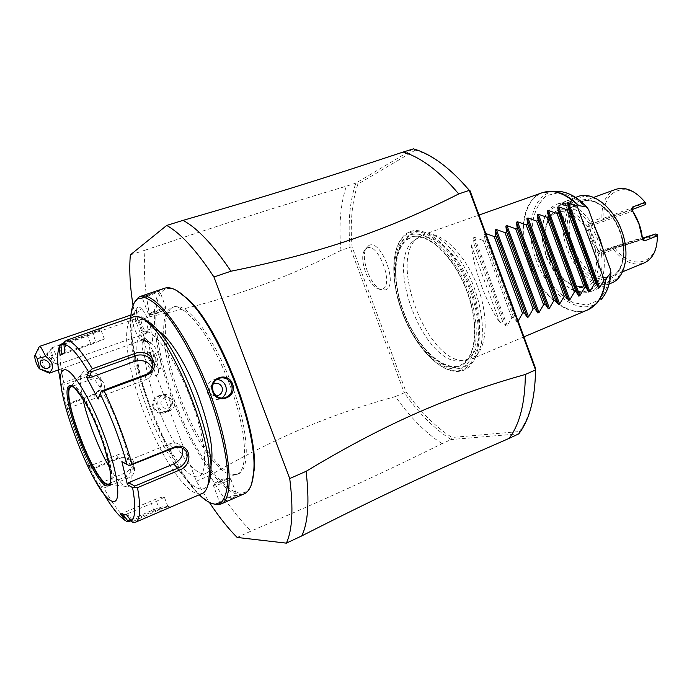<?xml version="1.0" encoding="UTF-8"?>
<svg xmlns="http://www.w3.org/2000/svg" width="692" height="692" viewBox="0 0 692 692"><rect width="100%" height="100%" fill="white"/><g stroke="black" fill="none" stroke-linecap="round" stroke-linejoin="round"><path stroke-width="0.52" stroke-dasharray="3.46 2.59" d="M133.02 305.371L135.926 321.529L196.346 481.199L209.365 502.401M231.379 383.662C213.984 336.623 186.061 301.055 173.753 306.954C159.783 311.339 164.03 355.178 180.378 397.64C196.77 441.92 224.597 480.248 238.394 473.795C250.85 469.877 248.54 428.521 231.379 383.662M158.632 354.745C156.703 349.789 154.697 346.303 152.621 344.279C148.668 342.28 148.434 346.718 151.937 357.6C156.401 367.867 159.454 370.973 161.08 366.916C161.331 363.957 160.518 359.901 158.632 354.745M147.621 340.81L150.008 342.505C156.703 345.438 149.195 315.768 141.306 308.546C139.499 306.772 138.158 306.478 137.293 307.663C133.971 311.469 141.22 334.634 147.621 340.81L139.983 338.812L142.405 340.04C145.96 339.547 140.415 320.197 135.321 315.44L141.306 308.546M130.364 254.872L145.121 250.184C143.218 268.496 144.801 290.666 149.879 316.685L135.926 321.529M145.121 250.184C230.246 221.604 281.532 205.42 346.329 186.191L355.826 183.164L413.427 148.858L415.321 150.173L357.876 184.15C351.925 201.856 349.996 222.781 352.098 246.923L406.014 391.75C420.347 411.809 435.675 427.05 451.997 437.465L451.097 439.55L518.818 433.823L519.381 431.548L451.997 437.465M442.076 443.676C425.537 432.915 409.993 417.207 395.443 396.559L404.249 392.814C418.842 413.34 434.455 428.919 451.097 439.55L442.076 443.676C381.681 473.492 333.12 495.904 251.135 531.041L237.148 537.45M196.346 481.199L209.884 475.447C223.473 498.863 237.226 517.391 251.135 531.041M395.443 396.559C331.65 414.093 277.674 436.228 209.884 475.447M406.014 391.75L404.249 392.814L350.048 247.243L352.098 246.923M149.879 316.685C226.613 300.276 281.583 280.398 340.983 250.392L350.048 247.243C347.842 222.582 349.763 201.225 355.826 183.164L357.876 184.15M470.05 190.793C451.262 168.9 433.019 155.354 415.321 150.173M519.381 431.557C529.873 417.579 535.34 396.724 535.772 368.983M408.877 232.209C391.3 240.306 389.138 277.388 402.19 312.127C415.001 346.952 441.228 374.761 460.388 371.154C479.755 368.17 486.026 330.075 471.148 290.207C456.53 250.253 426.211 223.507 408.877 232.209M368.888 245.478L365.956 248.558C360.394 258.202 370.35 285.709 380.756 289.55L385.409 289.905C398.999 286.306 381.188 238.351 368.888 245.478M340.983 250.392C338.647 225.67 340.429 204.27 346.329 186.191M409.88 238.169C393.653 245.426 391.568 279.594 403.635 311.737C415.494 343.95 439.74 369.537 457.291 366.051C475.023 363.127 480.585 328.094 466.962 291.617C453.589 255.054 425.874 230.358 409.88 238.169M417.57 238.351L412.934 241.404C385.383 263.955 423.755 362.98 459.306 361.086L462.913 360.722C480.032 357.764 485.455 324.185 472.454 289.386C459.704 254.5 433.088 230.903 417.57 238.351M421.566 235.375L422.691 234.934C438.443 228.827 464.116 251.568 477.099 285.363C490.282 319.09 486.623 353.197 470.88 359.295L464.116 360.61C427.595 362.547 388.515 261.688 416.809 238.515L421.566 235.375M471.243 245.011L499.909 322.628C486.64 304.048 473.735 269.145 471.243 245.011L474.003 243.999L473.466 237.806L474.634 237.382L483.345 240.574L484.98 239.977L484.383 233.844L485.801 233.507M499.909 322.628L502.626 321.512L506.094 326.192L507.236 325.716L511.821 317.74L513.429 317.083L516.812 321.754L518.1 321.062M513.429 317.083L484.98 239.977M511.821 317.74L483.345 240.574M502.626 321.512L474.003 243.999M592.862 241.819C585.717 221.535 568.175 207.79 556.705 212.582C544.716 216.622 541.092 237.555 548.341 256.542C555.356 276.471 572.915 290.848 584.965 285.519C596.167 281.454 600.172 261.1 592.862 241.819M597.879 240.089C590.536 219.892 574.464 204.815 561.489 205.178C547.692 207.167 541.196 218.352 542 238.714L546.17 257.19L556.498 276.117C569.248 291.332 581.358 295.406 592.836 288.313C602.697 280.571 605.128 259.777 597.879 240.089M596.21 230.514C584.039 209.503 570.865 200.749 556.679 204.252C546.005 209.14 541.179 220.367 542.199 237.927L546.498 257.017L557.164 276.558C568.244 290.225 579.377 295.268 590.561 291.687C602.784 285.26 606.858 270.84 602.775 248.445M578.071 196.519C563.288 201.476 558.634 226.526 567.215 249.008C575.502 272.613 596.746 289.576 611.572 282.993M573.409 198.206L559.309 203.803C563.245 202.817 567.942 200.957 573.409 198.206M569.205 248.29C577.033 269.915 595.674 285.735 610.015 281.817C624.478 278.236 630.602 254.18 621.926 230.747C613.458 207.254 592.932 191.952 579.239 197.748C565.407 203.197 561.177 226.725 569.205 248.29M615.672 189.383C606.131 193.673 601.547 203.145 601.91 217.798L589.653 222.417L587.681 226.448L590.951 240.012L597.248 252.554L601.331 254.319L613.51 249.492C623.362 261.81 633.587 266.29 644.174 262.934M597.248 252.554L598.995 251.352C593.995 243.636 590.933 235.263 589.8 226.241L632.626 211.129L631.995 210.23M587.681 226.448L589.8 226.241L589.688 225.211L589.8 226.241L591.167 224.147L603.433 219.511L603.467 218.352L601.91 217.798M599.575 252.217L598.995 251.352L599.575 252.217L598.995 251.352L601.339 252.087L613.579 247.252L615.179 248.203L657.383 234.995M613.51 249.492L614.332 248.056M613.579 247.252L642.366 238.186M615.179 248.203C630.767 270.46 657.504 265.053 657.391 237.192M642.41 238.766L642.314 237.685L642.41 238.766M642.505 238.852L642.314 237.685L598.995 251.352M645.048 204.72L603.433 219.511M645.921 203.206L645.653 202.825L603.467 218.352M645.653 202.825C627.739 178.882 601.547 189.989 604.029 217.703M589.688 225.211L589.8 226.241M561.454 204.78L573.78 200.135L561.454 204.78L559.309 203.803M572.682 200.948L561.549 205.074L572.682 200.948M572.915 200.81L562.492 204.702L572.915 200.81L572.319 201.882L563.634 205.126L572.319 201.882L573.945 206.311L567.068 209.131L565.381 204.529L564.611 203.984L562.535 204.685L563.634 205.126L565.26 209.546L567.068 209.131M572.898 200.818L569.776 202.055L571.324 207.332M570.848 201.51L570.597 202.471L572.293 207.107L573.945 206.311M565.615 203.465L567.864 208.543L565.26 209.546M569.776 202.055L564.611 203.984M572.293 207.107L567.864 208.543M366.89 248.091C378.213 241.577 394.648 285.839 382.166 289.178L377.884 288.858C368.282 285.32 359.053 259.82 364.182 250.928L366.89 248.091M229.588 384.363C212.176 337.289 184.288 301.669 172.031 307.551C158.113 311.919 162.421 355.766 178.787 398.255C195.196 442.56 222.98 480.94 236.725 474.513C249.129 470.621 246.767 429.248 229.588 384.363M176.65 290.519C171.573 288.01 167.343 287.811 163.969 289.905C149.377 299.394 155.285 350.161 174.064 399.543C192.67 448.987 222.435 492.713 240.678 493.162C245.53 493.188 249.181 490.126 251.611 483.985M164.54 288.253L162.542 289.204C147.854 298.832 153.883 350.117 172.844 399.985C191.641 449.904 221.665 494.114 240.072 494.633L244.19 493.82M237.581 495.732C234.951 495.394 221.379 500.031 219.381 502.738L219.502 503.672C222.193 503.707 237.858 496.735 238.083 495.965L236.655 495.325C234.294 494.996 221.7 499.243 219.822 501.795L219.918 502.677C222.236 502.729 236.076 496.519 237.036 495.645L236.655 495.325M146.194 294.437L141.159 296.41L141.367 296.868C144.066 297.292 157.958 291.652 159.956 290.069L158.84 290.173M133.79 303.624L131.601 312.775C125.217 356.648 169.047 469.773 203.318 497.894L211.103 503.179M153.295 407.527C157.361 418.954 175.258 411.896 170.483 400.893C166.763 389.484 148.78 396.334 153.295 407.527L154.108 407.233C156.288 411.679 159.791 413.401 164.627 412.406C169.652 410.226 171.452 406.463 170.024 401.092C167.862 396.542 164.35 394.829 159.506 395.936C154.567 398.185 152.776 401.948 154.108 407.233M130.684 317.827C127.216 362.357 166.677 464.202 199.244 494.771M158.278 330.854C155.12 328.934 152.439 328.363 150.233 329.132C139.196 332.567 143.495 369.969 157.664 406.784C171.927 445.172 195.196 478.388 206.069 473.25C208.223 472.333 209.814 470.102 210.852 466.564M190.741 398.973C175.647 358.352 152.482 326.97 142.846 331.736C132.016 335.092 136.532 372.538 150.752 409.456C165.068 447.949 188.198 481.347 198.855 476.304C208.707 473.337 205.602 437.742 190.741 398.973M143.841 319.315L137.431 319.652C126.229 326.347 131.835 368.447 147.751 410.244C163.528 452.075 187.8 488.924 201.519 489.045C204.201 489.028 206.346 487.618 207.963 484.807M133.764 316.763L132.553 317.325C121.065 324.418 127.077 368.274 143.633 411.723C160.051 455.224 185.196 493.69 199.426 494.036L202.228 493.483M129.577 521.517C122.423 517.132 113.86 505.964 103.878 488.042L127.432 478.345C142.465 473.242 131.281 452.326 117 458.389L93.567 467.792C83.836 446.954 75.739 425.71 69.295 404.042L92.996 395.244C107.667 390.046 102.321 367.564 87.746 373.931L63.742 382.615C59.529 363.257 58.898 350.195 61.83 343.44M167.006 508.689L169.964 507.193L169.575 506.907C166.59 506.864 161.392 508.239 153.979 511.025L131.047 520.886M64.027 342.678L87.036 334.729C94.493 331.797 99.38 329.539 101.698 327.965L101.836 327.766M61.086 384.328L61.251 385.063L63.742 382.615M63.906 344.244L87.91 335.94L100.868 329.773L65.057 342.575L65.999 352.116L104.371 339.028L100.868 329.773L101.776 327.792M126.325 514.416L127.475 513.741L133.063 521.396L132.907 522.417M133.063 521.396L167.628 506.086C165.12 506.008 160.535 507.193 153.866 509.649L130.243 519.796M103.878 488.042L100.461 488.024L103.013 492.522M69.295 404.042L67.133 404.465L66.778 406.282C73.049 427.224 80.877 447.785 90.271 467.948L88.342 465.128L98.584 485.3L99.406 483.466L101.603 486.666L101.335 487.929M101.603 486.666L126.757 476.338L132.734 470.75C136.151 463.623 125.918 455.345 117.701 458.995L92.641 469.064L91.707 468.994L93.567 467.792M90.271 467.948L91.707 468.994M61.251 385.063L67.358 410.027L68.473 408.193L67.799 403.834L67.133 404.465M67.799 403.834L93.152 394.423C101.465 391.655 103.895 379.294 97.148 376.163C94.596 374.891 91.751 374.805 88.593 375.912L62.963 385.21L61.917 384.432M61.796 388.714L63.612 389.484L91.586 379.294C94.813 378.187 97.736 378.325 100.357 379.718L97.148 376.163M62.963 385.21L63.612 389.484M98.584 485.3L100.461 488.024M67.358 410.027L66.778 406.282M60.074 355.342L61.847 354.183M61.891 354.633L91.119 344.4L104.371 339.028M64.719 352.488L65.999 352.116M65.057 342.575L64.278 341.969M127.475 513.741L156.323 501.432L164.385 497.219C164.125 496.311 159.558 497.652 150.683 501.25L122.285 513.334L122.968 514.277M120.434 513.94L122.285 513.334M109.258 484.435L109.448 484.365C123.046 482.575 82.599 378.178 71.345 386.015L71.155 386.093M82.711 398.125C80.298 386.742 79.857 378.784 81.371 374.268L83.36 371.716C89.45 368.127 106.378 393.601 118.739 426.298C131.203 458.978 134.75 487.358 127.172 486.952L124.776 486.294C120.607 483.976 115.581 477.8 109.691 467.766M152.154 368.403L151.79 374.017C150.588 376.716 148.399 378.68 145.225 379.925L99.043 397.147L101.508 390.971M98.126 399.094L99.043 397.147M121.879 461.616L129.932 465.803M123.833 462.377L169.462 443.927C172.87 442.62 175.932 442.638 178.657 443.979L182.394 448.208M99.406 483.466L126.904 472.221L132.925 466.399C136.324 458.787 126.186 451.063 117.787 454.808L90.401 465.768L92.641 469.064M88.342 465.128L90.401 465.768M68.473 408.193L96.153 397.874C104.639 395.063 107.416 383.247 100.357 379.718M166.028 307.542C164.731 307.507 150.398 312.646 148.529 313.813L148.572 314.056C150.562 313.813 163.952 308.987 165.872 307.819L159.688 290.752L142.128 296.877L142.336 297.3C144.87 297.724 157.75 292.439 159.532 291.003L160.172 289.775M152.102 314.575L163.667 310.57C160.129 312.334 156.314 313.736 152.223 314.748L152.102 314.575M216.708 379.415L213.499 379.891C207.903 382.46 205.913 386.837 207.531 393.004C210.031 398.22 214.018 400.261 219.485 399.128L225.151 397.762M221.691 398.134L219.485 399.128M213.162 383.948C210.031 385.946 208.967 388.619 209.987 391.975C211.172 394.725 213.318 396.066 216.423 396.014M213.231 485.55L213.551 485.248C215.679 483.457 228.092 478.596 230.367 478.665L230.756 479.011C229.995 480.395 215.93 486.043 213.577 485.896L219.52 502.193M215.722 482.938L215.783 482.419C219.615 480.17 223.334 478.743 226.933 478.129L227.201 478.207C227.478 478.535 217.132 482.964 215.722 482.938M168.77 411.403C173.882 409.197 175.742 405.365 174.332 399.924C172.1 395.322 168.519 393.584 163.58 394.725C158.624 396.983 156.842 400.789 158.243 406.135C160.423 410.65 163.926 412.406 168.77 411.403L164.627 412.406M172.126 400.824C175.093 407.216 163.528 411.731 161.374 404.976C158.546 398.471 170.085 394.077 172.126 400.824M154.887 356.025C152.154 349.036 149.351 344.123 146.453 341.294L145.458 340.516C151.046 343.154 150.199 343.18 142.924 340.585C141.263 343.786 142.171 350.247 145.631 359.987C151.868 374.346 156.107 378.732 158.364 373.135C158.702 369 157.542 363.3 154.887 356.025M142.924 340.585L145.458 340.516M139.983 338.812C135.087 332.117 132.406 324.721 131.93 316.625L133.002 314.306L135.321 315.44M49.253 373.178L47.255 371.716C43.605 367.218 38.164 351.856 38.752 347.713M52.22 361.907L53.976 361.907L53.941 359.771L50.006 352.989L49.807 351.216L52.22 361.907M51.926 359.771L47.393 355.281L47.627 352.782L49.807 351.216M52.704 348.777L51.476 347.938L51.096 348.751C51.502 353.673 53.267 358.646 56.372 363.672L57.644 364.554C59.382 364.416 55.524 352.046 52.704 348.777M145.917 332.073L147.431 332.826C149.688 332.489 146.272 320.465 143.062 317.49L141.583 316.78C139.334 317.161 142.716 329.046 145.917 332.073M147.24 352.808L148.529 358.75L151.47 363.975L153.157 363.291L151.877 357.314L148.91 352.055L147.24 352.808L148.322 353.214L149.437 358.395L152.015 362.963L153.486 362.357L152.37 357.15L149.775 352.565L148.322 353.214L152.672 351.64L153.771 356.821L156.349 361.371L151.998 362.971L157.845 360.766L156.738 355.558L154.143 350.982L152.672 351.64M148.529 358.75L153.771 356.821M148.91 352.055L149.775 352.565L154.143 350.982M151.877 357.314L156.738 355.558M153.157 363.291L153.468 362.366M151.47 363.975L151.998 362.971M156.349 361.371L157.845 360.766M459.592 370.549C478.708 367.573 484.867 329.928 470.171 290.553C455.734 251.101 425.805 224.64 408.678 233.204C391.3 241.179 389.163 277.829 402.069 312.204C414.75 346.649 440.674 374.13 459.592 370.549M458.216 368.646C439.922 372.184 414.767 345.559 402.459 312.118C389.925 278.755 392.035 243.229 408.877 235.583C425.485 227.365 454.402 253.038 468.354 291.176C482.566 329.236 476.693 365.687 458.216 368.646M457.455 366.613C439.757 370.108 415.312 344.305 403.358 311.832C391.196 279.43 393.29 244.968 409.638 237.633C425.762 229.744 453.727 254.639 467.23 291.531C480.975 328.345 475.343 363.672 457.455 366.613M542.199 192.731L540.919 193.232C522.555 201.061 517.78 233.628 528.87 263.375C539.717 293.218 564.724 315.751 584.186 311.089L587.612 309.955M590.951 308.208C571.782 320.033 542.294 297.768 529.838 264.932C516.924 232.278 523.714 195.957 545.841 191.779M554.396 191.407C531.707 193.855 524.026 229.796 536.88 262.207C549.223 294.809 579.109 316.201 597.525 302.715M485.533 233.42L517.945 321.287M484.383 233.844L516.812 321.754M474.634 237.382L507.236 325.716M473.466 237.806L506.094 326.192M588.468 209.347L574.057 197.168L559.465 192.471L546.732 195.585C539.725 201.337 535.072 209.91 532.762 221.293C531.992 233.697 533.714 246.594 537.918 259.993L547.017 278.426C554.837 289.351 563.522 297.413 573.08 302.629L586.92 305.103L598.9 300.051C605.405 292.958 609.306 282.881 610.603 269.819M595.025 241.032C602.879 262.207 597.793 283.876 585.095 287.042C572.492 290.528 555.814 276.065 548.669 256.369C541.352 236.733 544.933 215.48 557.112 210.766C569.161 205.74 587.352 219.796 595.025 241.032M570.9 247.719C563.409 227.59 567.405 205.662 580.303 200.654C593.07 195.317 612.117 209.581 619.98 231.396C628.033 253.142 622.402 275.528 608.96 278.919C595.622 282.63 578.209 267.908 570.9 247.719M572.889 247.001C565.459 227.512 569.559 205.87 582.318 201.562C594.506 196.502 612.896 210.446 620.196 231.258C627.687 251.04 623.198 272.068 611.313 276.411C598.493 282.077 580.069 267.458 572.889 247.001M601.331 254.319L601.391 252.07L643.145 238.974M632.402 209.52L591.167 224.147L589.653 222.417M219.502 503.672L219.918 502.677M87.036 334.729L91.119 344.4M101.698 327.965L100.79 329.902M92.244 331.451L95.712 341.736M160.553 511.44L156.323 501.432M169.575 506.907L167.628 506.086M153.979 511.025L150.683 501.25M127.432 478.345L126.757 476.338L126.904 472.221M117 458.389L117.701 458.995L117.787 454.808M92.996 395.244L93.152 394.423L96.153 397.874M87.746 373.931L88.593 375.912L91.586 379.294M109.448 484.365L109.102 484.512C122.683 482.722 82.227 378.316 70.991 386.145L71.345 386.015M145.51 374.657L145.225 379.925M169.462 443.927L173.337 448.139M141.159 296.41L142.128 296.877M159.956 290.069L159.532 291.003M170.483 400.893L170.024 401.092M461.599 368.265L447.257 366.699C440.181 363.205 434.126 358.975 429.092 354.001C418.305 342.497 409.647 328.12 403.107 310.864C397.026 293.477 394.57 277.224 395.729 262.121C396.559 255.348 398.67 248.705 402.043 242.209L411.965 233.42C418.79 230.998 425.104 230.695 437.768 237.261C452.853 248.255 464.609 264.024 473.034 284.594C481.165 305.95 484.002 325.301 481.537 342.627C480.075 350.031 476.676 356.934 471.338 363.335L461.599 368.265M412.934 241.404L416.809 238.515M459.306 361.086L464.116 360.61M523.931 336.874L470.88 359.295M422.691 234.934L479.002 215.048M556.705 212.582C545.391 216.233 541.577 237.079 548.929 256.3C556.013 276.48 573.711 290.683 584.965 285.519M556.498 276.117L557.164 276.558M542 238.714L542.199 237.927M556.679 204.252L560.918 202.713M575.606 197.41L573.902 198.024M590.561 291.687L609.159 283.997M622.497 271.818L611.313 276.411C622.601 272.423 627.237 251.507 619.643 231.491C612.264 210.42 593.797 196.632 582.318 201.562L593.675 197.41M601.339 252.087L643.093 238.991M574.793 197.955L573.78 200.135M572.872 206.666L566.791 208.889M365.956 248.558L364.182 250.928M380.756 289.55L377.884 288.858M172.031 307.551L173.753 306.954M219.381 502.738L219.805 501.804M238.083 495.965L237.105 495.541M131.03 314.004L131.601 312.775M202.073 497.366L203.318 497.894M150.233 329.132L142.846 331.736M206.069 473.25L198.855 476.304M60.438 344.227L59.296 346.614M58.388 349.875C56.986 358.24 57.955 369.874 61.277 384.787M169.964 507.193L167.94 506.328M100.634 488.18C107.45 500.325 113.644 509.355 119.206 515.272L124.223 519.804M125.252 520.522L127.665 521.88M66.769 406.031C73.049 427.128 80.929 447.828 90.41 468.112M167.862 506.388L164.385 497.219M71.354 386.067L81.371 374.268M109.431 484.322L124.776 486.294M151.79 374.017L152.136 368.464M178.657 443.979L182.792 448.416M132.925 466.399L132.734 470.75M141.367 296.868L142.327 297.309M148.408 314.082L142.068 297.283M166.132 307.533L163.796 310.431M155.285 313.346L162.828 310.734M148.572 314.056L152.223 314.748M213.499 379.891L219.079 378.239M230.756 479.011L237.036 495.645M213.551 485.248L215.783 482.419M230.834 478.803L227.201 478.207M163.58 394.725L159.506 395.936M236.725 474.513L238.394 473.795M152.621 344.279L146.453 341.294M161.08 366.916L158.364 373.135M150.008 342.505L140.078 338.916M137.293 307.663L131.93 316.625M130.918 315.024L133.002 314.306M34.6 356.164L34.894 355.558M39.254 368.663L40.517 369.225M142.405 340.04L58.5 369.891M49.781 367.002L53.976 361.907M51.096 348.751L49.616 351.787M41.157 360.454L47.627 352.782M56.813 364.165L52.462 362.193M57.644 364.554L147.431 332.826M51.476 347.938L141.583 316.78M153.062 362.954L151.859 357.332L149.065 352.384"/><path stroke-width="1.04" d="M209.365 502.401C218.698 516.543 227.962 528.221 237.148 537.45L286.367 543.142C292.396 530.159 293.52 508.629 289.732 478.561L213.94 276.99C196.364 250.357 180.621 233.169 166.694 225.445L130.364 254.872C129.084 269.093 129.966 285.926 133.02 305.371M403.142 152.05C421.039 157.344 439.558 171.305 458.709 193.942L469.28 190.352C450.085 167.879 431.462 154.048 413.427 148.858L403.142 152.05C321.633 179.072 269.188 195.525 183.017 220.376L166.694 225.445M213.94 276.99L230.946 271.221C213.231 244.873 197.255 227.928 183.017 220.376M286.367 543.142L301.738 535.919C308.122 522.832 309.575 501.302 306.089 471.33L289.732 478.561M458.709 193.942C389.458 229.017 324.34 252.355 230.946 271.221M469.28 190.352L535.53 369.952L535.772 368.983L470.058 190.793L469.28 190.352M306.089 471.33C387.624 422.172 451.227 395.34 525.34 374.458L535.53 369.952C535.15 398.367 529.579 419.655 518.818 433.823L509.122 438.382C430.874 472.437 381.301 495.481 301.738 535.919M525.34 374.458C525.116 402.943 519.709 424.248 509.122 438.382M578.884 205.654L578.529 205.688C565.598 193.423 553.488 189.098 542.199 192.731L552.138 191.442C561.013 192.168 569.923 196.909 578.884 205.654L586.557 206.96C577.353 197.324 568.097 192.117 558.781 191.338L554.396 191.407M485.801 233.507L494.226 236.586L495.835 235.989L495.187 229.917L496.328 229.502L504.987 232.642L506.579 232.054L505.869 226.033L507.002 225.627L515.635 228.741L517.209 228.161L516.44 222.193L517.555 221.786L526.162 224.883L527.728 224.303L526.906 218.395L528.005 217.989L536.585 221.059L538.134 220.489L537.26 214.632L538.35 214.235L546.905 217.279L548.436 216.717L547.502 210.904L548.583 210.515L557.103 213.543L558.626 212.98L557.64 207.228L558.703 206.839L567.206 209.84L568.703 209.287L567.674 203.578L568.729 203.197L577.206 206.173L604.185 279.836L605.777 279.084L610.69 272.899L610.603 269.819L588.468 209.347L586.557 206.96M577.206 206.173L578.529 205.688M604.185 279.836L599.635 287.517L598.589 287.95L595.821 283.262L594.35 283.867L589.792 291.583L588.736 292.015L585.899 287.336L584.403 287.95L579.844 295.7L578.789 296.133L575.865 291.453L574.36 292.076L569.801 299.852L568.729 300.293L565.736 295.614L564.214 296.237L559.646 304.048L558.565 304.497L555.494 299.818L553.955 300.449L549.387 308.295L548.289 308.744L545.14 304.065L543.592 304.705L539.016 312.576L537.909 313.035L534.682 308.355L533.108 309.004L528.541 316.91L527.416 317.377L524.112 312.697L522.521 313.346L518.1 321.062M595.821 283.262L568.703 209.287M594.35 283.867L567.206 209.84M585.899 287.336L558.626 212.98M584.403 287.95L557.103 213.543M575.865 291.453L548.436 216.717M574.36 292.076L546.905 217.279M565.736 295.614L538.134 220.489M564.214 296.237L536.585 221.059M555.494 299.818L527.728 224.303M553.955 300.449L526.162 224.883M545.14 304.065L517.209 228.161M543.592 304.705L515.635 228.741M534.682 308.355L506.579 232.054M533.108 309.004L504.987 232.642M524.112 312.697L495.835 235.989M522.521 313.346L494.226 236.586M602.775 248.445L600.059 239.294L596.21 230.514M609.159 283.997L611.572 282.993C625.196 277.994 630.377 253.765 621.71 230.886C613.268 206.804 592.058 190.732 578.071 196.519L575.606 197.41M622.497 271.818L644.174 262.934C652.937 258.851 657.339 249.812 657.374 235.808L644.806 240.816L642.712 239.899L638.932 223.983L632.626 211.129C638.033 219.26 641.259 228.118 642.314 237.685L642.41 238.766M642.271 238.385L642.314 237.685M632.626 211.129L632.099 210.446M632.177 210.723L631.511 209.209L632.497 207.081L645.152 202.298C635.377 190.681 625.551 186.373 615.672 189.383L593.675 197.41M632.03 210.281L632.402 209.52L645.048 204.72L645.921 203.206L645.152 202.298M642.366 238.186L655.713 233.982L642.505 238.852L642.712 239.899M655.713 233.982L657.357 234.571L657.374 235.808M657.391 237.192L657.357 234.571M251.611 483.985L254.215 469.773C258.332 427.829 219.45 327.48 188.155 299.264L176.65 290.519M211.103 503.179L216.968 504.779L220.869 504.07C235.219 499.001 230.903 446.755 208.595 389.397C186.433 331.987 154.428 290.467 140.407 296.384L138.521 297.3L133.79 303.624M220.869 504.07L244.19 493.82C249.743 491.355 252.917 483.777 253.73 471.07C257.882 428.72 218.525 327.134 186.927 298.633C177.766 289.792 170.301 286.332 164.54 288.253L140.407 296.384M232.564 383.991C237.892 397.165 217.184 405.356 212.686 391.724C207.055 378.446 227.884 370.549 232.564 383.991L231.586 384.337C233.178 390.729 231.033 395.201 225.151 397.762C219.667 398.886 215.679 396.801 213.188 391.499C211.493 385.254 213.456 380.834 219.079 378.239C224.779 376.932 228.948 378.965 231.586 384.337M199.244 494.771L202.073 497.366C207.133 501.717 211.622 503.984 215.558 504.183L221.864 501.812C225.125 497.678 227.106 490.853 227.824 481.338C228.109 460.275 220.999 427.31 208.422 393.341C195.404 359.477 178.536 328.89 163.745 311.634C156.582 304.125 150.233 299.446 144.689 297.612L137.872 298.71C134.257 301.158 131.973 306.253 131.03 314.004L130.684 317.827M210.852 466.564C214.165 451.833 210.022 428.305 198.405 395.988C186.754 364.814 169.601 337.445 158.278 330.854M207.963 484.807C209.512 482.064 210.446 478.06 210.775 472.809C214.477 438.988 179.522 348.785 154.005 326.287C150.225 322.628 146.834 320.301 143.841 319.315M131.047 520.886L127.224 521.811L127.778 520.851L122.968 514.277M61.847 354.183L60.965 345.256L59.893 344.867L64.027 342.678M59.893 344.867L59.287 347.349C56.554 353.733 57.159 366.059 61.086 384.328M60.965 345.256L63.906 344.244M101.836 327.766L66.562 340.308C72.625 340.853 81.224 350.36 92.347 368.81L134.36 353.673C150.484 346.467 163.286 369.052 146.358 375.194L104.111 390.876C115.633 414.871 124.923 439.333 131.982 464.254L173.657 447.309C190.309 440.51 195.3 464.963 178.597 470.474L137.492 487.626C141.004 507.677 140.407 519.182 135.71 522.157L202.228 493.483C206.147 491.778 208.404 486.381 209.01 477.29C212.816 442.162 176.166 347.557 149.68 324.167C143.114 317.862 137.812 315.388 133.764 316.763L101.836 327.766M135.71 522.157L132.907 522.417L131.099 520.964C135.511 518.014 136.004 506.899 132.579 487.618L137.492 487.626M130.243 519.796L127.778 520.851M103.013 492.522C111.611 507.314 118.981 516.587 125.122 520.358L127.224 521.811M92.347 368.81L88.637 372.002C77.971 354.226 69.728 345.005 63.915 344.331L64.719 352.488L60.074 355.342L59.287 347.349M63.647 370.082C47.843 376.526 95.937 502.66 113.635 501.415C121.896 502.349 117.484 470.205 103.151 432.647C88.913 395.063 69.987 365.886 63.647 370.082M125.122 520.358L120.434 513.94L126.325 514.416L131.099 520.964M63.915 344.331L64.278 341.969L66.562 340.308M131.982 464.254L129.378 465.673L127.086 464.531C120.226 440.536 111.274 416.965 100.219 393.826L98.126 399.094L86.621 377.313L88.931 378.031L91.318 371.803L90.237 370.886M91.318 371.803L135.104 355.982C144.446 352.064 156.115 359.745 152.136 368.464C150.865 371.37 148.659 373.438 145.51 374.657L101.508 390.971L101.205 391.516L104.111 390.876M100.219 393.826L101.205 391.516M173.657 447.309L173.337 448.139L129.378 465.673M173.337 448.139C176.711 446.842 179.859 446.937 182.792 448.416C190.871 452.36 186.84 464.912 177.619 468.242L134.741 486.087L134.551 487.505M132.579 487.618L127.415 484.634L128.669 482.592L173.761 463.943C180.958 460.102 183.838 454.86 182.394 448.208M134.741 486.087L128.669 482.592M86.621 377.313L88.637 372.002M127.415 484.634L121.879 461.616L127.086 464.531M71.155 386.093L69.598 388.134C63.474 401.533 93.178 478.207 106.732 483.976L109.258 484.435M109.691 467.766C98.653 449.004 87.192 419.421 82.711 398.125M88.931 378.031L134.888 361.328C143.313 359.304 149.065 361.665 152.154 368.403M221.691 398.134C225.877 395.097 227.218 391.032 225.696 385.946C223.957 381.906 220.964 379.735 216.708 379.415M216.423 396.014C221.215 394.777 223.101 391.862 222.097 387.269C220.264 383.627 217.288 382.52 213.162 383.948M34.894 355.558L39.323 346.484L41.235 347.834L45.784 356.432L37.178 358.586C35.699 355.723 34.842 354.918 34.6 356.164C35.136 360.688 36.685 364.848 39.254 368.663L39.833 368.957L37.178 358.586M58.5 369.891L49.253 373.178L49.763 372.305L39.833 368.957M49.763 372.305C54.581 367.461 53.258 362.175 45.784 356.432M49.988 364.546L49.781 367.002C46.243 369.822 43.034 368.784 40.145 363.897L40.37 361.388C43.933 358.603 47.142 359.658 49.988 364.546M605.777 279.084C604.618 289.991 601.305 298.373 595.829 304.212L590.951 308.208M545.841 191.779L558.781 191.338C568.452 192.151 577.932 197.48 587.231 207.34M597.525 302.715L587.612 309.955C597.62 305.466 603.58 295.242 605.491 279.3M610.949 272.207C610.197 284.187 606.815 293.391 600.812 299.818C606.59 293.624 609.886 284.654 610.69 272.899M568.729 203.197L599.635 287.517M567.674 203.578L598.589 287.95M558.703 206.839L589.792 291.583M557.64 207.228L588.736 292.015M548.583 210.515L579.844 295.7M547.502 210.904L578.789 296.133M538.35 214.235L569.801 299.852M537.26 214.632L568.729 300.293M528.005 217.989L559.646 304.048M526.906 218.395L558.565 304.497M517.555 221.786L549.387 308.295M516.44 222.193L548.289 308.744M507.002 225.627L539.016 312.576M505.869 226.033L537.909 313.035M496.328 229.502L528.541 316.91M495.187 229.917L527.416 317.377M632.497 207.081L632.402 209.52M644.806 240.816L643.145 238.974M134.36 353.673L135.104 355.982L134.888 361.328M146.358 375.194L145.51 374.657M178.597 470.474L177.619 468.242L173.761 463.943M107.753 485.957C113.912 486.251 110.365 461.668 99.587 433.443C88.887 405.192 74.572 382.849 69.563 385.634C56.978 389.544 94.467 487.929 107.753 485.957M70.852 386.205C58.413 390.003 95.254 486.684 108.324 484.668L109.102 484.512C112.623 481.857 110.746 468.493 103.489 444.411C99.068 431.341 94.008 419.214 88.316 408.038L84.286 400.72L74.269 387.425L70.852 386.205M212.686 391.724L213.188 391.499M587.612 309.955L523.931 336.874M479.002 215.048L542.199 192.731M631.511 209.209L631.995 210.048M59.296 346.614L58.388 349.875M124.223 519.804L125.252 520.522M69.598 388.134L71.354 386.067M106.732 483.976L109.431 484.322M209.01 477.29L210.775 472.809M149.68 324.167L154.005 326.287M253.73 471.07L254.215 469.773M186.927 298.633L188.155 299.264M39.323 346.484L130.918 315.024M40.517 369.225L48.008 372.59M40.37 361.388L41.157 360.454"/></g></svg>
